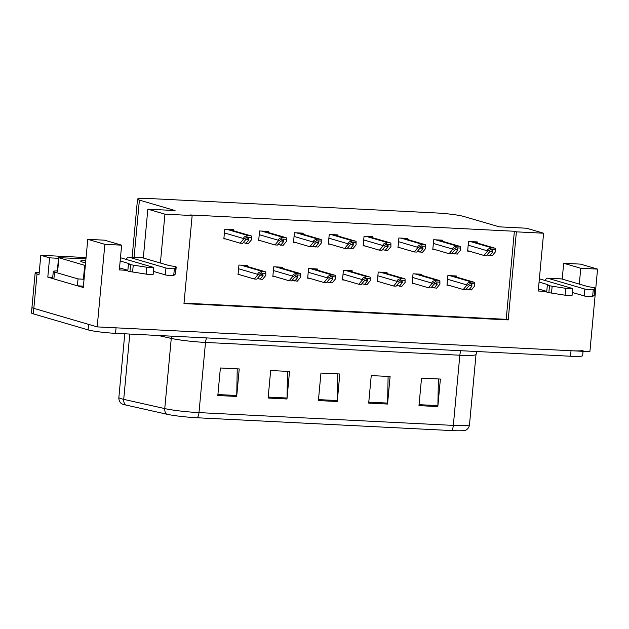 <?xml version="1.0" encoding="UTF-8"?>
<svg xmlns="http://www.w3.org/2000/svg" width="629" height="629" viewBox="0 0 629 629"><rect width="100%" height="100%" fill="white"/><g stroke="black" fill="none" stroke-linecap="round" stroke-linejoin="round"><path stroke-width="0.94" d="M53.088 278.663L47.804 277.114L52.734 277.358M579.301 284.096L580.764 268.269L597.55 269.11L589.892 351.674L97.196 326.891L104.854 244.327L87.761 239.327L83.295 287.492L77.587 285.818M86.071 257.56L40.814 255.28L49.589 257.851L58.513 258.299M49.589 257.851L47.804 277.114M40.814 255.28L39.029 274.551L37.017 273.961A20.812 1.887 -174.7 0 1 35.153 272.986A20.812 1.887 -174.7 0 1 39.242 272.247M597.55 269.11L580.465 264.117L563.678 263.268L562.208 279.095M583.044 351.328L582.651 355.637A20.812 1.887 -174.7 0 1 570.519 356.234L115.539 333.339A20.812 1.887 -174.7 0 1 88.084 329.879L88.595 324.375L33.832 308.359A20.812 1.887 -174.7 0 1 31.961 307.384A20.812 1.887 -174.7 0 0 33.832 308.359L97.196 326.891M104.854 244.327L121.633 245.168L119.337 269.935L127.852 270.368M160.395 263.016L164.932 214.167L192.152 215.535L183.975 303.603L508.208 319.917L516.378 231.849L543.598 233.217L538.235 291.015L546.758 291.439M572.304 292.729L573.396 292.784M153.397 271.649L154.498 271.704M543.598 233.217L526.512 228.225L499.292 226.849L463.628 216.423A20.812 1.887 5.3 0 0 436.164 212.956L149.647 198.544A20.812 1.887 5.3 0 0 137.523 199.134A20.812 1.887 5.3 0 0 139.394 200.108L175.059 210.542L147.839 209.174L143.31 258.024M121.633 245.168L104.548 240.176L87.761 239.327M164.932 214.167L147.839 209.174M184.022 303.123L506.203 319.328L514.373 231.26L190.139 214.953L192.152 215.535M514.373 231.26L516.378 231.849M506.203 319.328L508.208 319.917M477.222 243.006L477.325 241.929L468.526 241.481L467.63 251.113L469.407 251.207M442.399 241.253L442.501 240.176L433.696 239.728L432.807 249.367L434.576 249.454M372.753 237.746L372.848 236.669L364.049 236.229L363.153 245.86L364.93 245.947M337.922 236.001L338.025 234.916L329.226 234.475L328.33 244.107L330.107 244.194M303.099 234.247L303.202 233.162L294.403 232.722L293.507 242.354L295.284 242.448M268.276 232.494L268.379 231.417L259.573 230.969L258.684 240.6L260.453 240.695M407.576 239.5L407.678 238.422L398.872 237.982L397.984 247.614L399.753 247.7M233.453 230.741L233.556 229.664L224.75 229.223L223.861 238.855L225.63 238.941M456.568 277.082L456.67 276.005L447.872 275.557L446.975 285.189L448.752 285.283M421.744 275.329L421.847 274.252L413.041 273.804L412.152 283.443L413.921 283.53M352.098 271.822L352.193 270.745L343.395 270.305L342.498 279.936L344.275 280.023M317.268 270.077L317.37 268.992L308.572 268.552L307.675 278.183L309.452 278.27M282.445 268.324L282.547 267.239L273.749 266.798L272.852 276.43L274.629 276.524M386.921 273.576L387.024 272.499L378.218 272.058L377.329 281.69L379.098 281.776M247.622 266.57L247.724 265.493L238.918 265.045L238.029 274.676L239.798 274.771M580.764 268.269L563.678 263.268M583.154 350.133A20.812 1.887 -174.7 0 1 571.03 350.73L116.05 327.835L115.539 333.339M451.677 430.574L197.341 417.774A24.979 2.264 -174.7 0 1 166.52 414.157L125.493 404.934A24.979 2.264 -174.7 0 1 121.271 403.511C119.502 401.852 118.692 399.832 118.865 397.465A27.755 2.516 5.3 0 0 123.724 399.36L164.759 408.591A27.755 2.516 5.3 0 0 198.992 412.608L453.328 425.401A6.935 2.917 92.9 0 1 451.677 430.574A24.979 2.264 -174.7 0 0 466.01 430.118C468.062 428.805 469.226 426.973 469.501 424.614L476.011 354.434A27.755 2.516 -174.7 0 1 459.838 355.22L205.502 342.428A27.755 2.516 -174.7 0 1 171.269 338.41L158.296 335.493M88.084 329.879L33.321 313.863A20.812 1.887 -174.7 0 1 31.45 312.888L35.153 272.986M217.823 395.515L220.378 367.989L239.232 368.94L236.685 396.459L217.823 395.515M368.688 403.103L371.244 375.584L390.098 376.527L387.543 404.054L368.688 403.103M418.977 405.634L421.532 378.108L440.386 379.059L437.831 406.578L418.977 405.634M268.111 398.039L270.667 370.52L289.521 371.472L286.973 398.99L268.111 398.039M318.4 400.571L320.955 373.052L339.809 373.996L337.254 401.522L318.4 400.571M337.812 373.901L337.309 400.555A5.551 2.335 92.9 0 1 337.254 401.522M287.524 371.369L287.021 398.023A5.551 2.335 92.9 0 1 286.973 398.99M438.389 378.957L437.886 405.611A5.551 2.335 92.9 0 1 437.831 406.578M388.101 376.425L387.598 403.087A5.551 2.335 92.9 0 1 387.543 404.054M237.235 368.838L236.732 395.492A5.551 2.335 92.9 0 1 236.685 396.459M238.069 274.26L254.313 279.017L256.829 279.142L259.903 275.447L262.969 274.15M261.098 273.135L257.631 275.03L257.693 274.346C257.929 272.947 259.109 272.074 261.232 271.744A3.467 3.129 106.3 0 1 262.592 271.484L264.471 271.579A3.467 3.129 106.3 0 1 265.776 271.972L265.8 275.447L265.642 273.363L261.098 273.135L261.232 271.744M257.631 275.03L254.313 279.017M257.34 278.529L262.49 279.425L265.8 275.447M262.663 274.102L263.048 275.604L259.974 279.3M265.642 273.363L265.776 271.972M223.9 238.43L240.144 243.187L242.66 243.313L245.735 239.618L248.793 238.328M246.93 237.306L243.462 239.209L243.525 238.517C243.761 237.117 244.94 236.245 247.063 235.914A3.467 3.129 106.3 0 1 248.416 235.655L250.303 235.749A3.467 3.129 106.3 0 1 251.6 236.142L251.631 239.618L251.474 237.534L246.93 237.306L247.063 235.914M243.462 239.209L240.144 243.187M243.171 242.7L248.313 243.596L251.631 239.618M248.494 238.273L248.88 239.775L245.805 243.47M251.474 237.534L251.6 236.142M272.892 276.013L289.143 280.762L291.652 280.888L294.734 277.2L297.792 275.903M295.929 274.889L292.454 276.784L292.516 276.1C292.752 274.692 293.932 273.827 296.055 273.489A3.467 3.129 106.3 0 1 297.415 273.238L299.302 273.332A3.467 3.129 106.3 0 1 300.599 273.717L300.623 277.2L300.465 275.117L295.929 274.889L296.055 273.489M292.454 276.784L289.143 280.762M292.163 280.282L297.313 281.179L300.623 277.2M297.486 275.856L297.871 277.358L294.797 281.053M300.465 275.117L300.599 273.717M307.715 277.766L323.966 282.515L326.482 282.641L329.557 278.946L332.615 277.656M330.752 276.642L327.277 278.537L327.339 277.853C327.575 276.446 328.755 275.581 330.878 275.243A3.467 3.129 106.3 0 1 332.238 274.991L334.125 275.085A3.467 3.129 106.3 0 1 335.422 275.471L335.454 278.946L335.296 276.87L330.752 276.642L330.878 275.243M327.277 278.537L323.966 282.515M326.986 282.028L332.136 282.924L335.454 278.946M332.309 277.609L332.702 279.111L329.62 282.798M335.296 276.87L335.422 275.471M342.538 279.52L358.789 284.269L361.305 284.394L364.38 280.699L367.438 279.41M365.575 278.388L362.1 280.29L362.17 279.606C362.406 278.199 363.578 277.326 365.701 276.996A3.467 3.129 106.3 0 1 367.061 276.736L368.948 276.839A3.467 3.129 106.3 0 1 370.245 277.224L370.277 280.699L370.119 278.623L365.575 278.388L365.701 276.996M362.1 280.29L358.789 284.269M361.817 283.781L366.959 284.678L370.277 280.699M367.132 279.362L367.525 280.856L364.443 284.552M370.119 278.623L370.245 277.224M258.723 240.184L274.967 244.94L277.483 245.066L280.558 241.371L283.616 240.074M281.753 239.059L278.285 240.954L278.348 240.27C278.584 238.871 279.763 237.998 281.886 237.66A3.467 3.129 106.3 0 1 283.247 237.408L285.126 237.503A3.467 3.129 106.3 0 1 286.431 237.896L286.454 241.371L286.297 239.287L281.753 239.059L281.886 237.66M278.285 240.954L274.967 244.94M277.994 244.453L283.144 245.349L286.454 241.371M283.317 240.026L283.703 241.528L280.628 245.224M286.297 239.287L286.431 237.896M293.546 241.937L309.798 246.686L312.306 246.812L315.388 243.124L318.447 241.827M316.584 240.813L313.108 242.708L313.171 242.023C313.407 240.616 314.586 239.751 316.709 239.413A3.467 3.129 106.3 0 1 318.07 239.162L319.957 239.256A3.467 3.129 106.3 0 1 321.254 239.641L321.277 243.124L321.12 241.041L316.584 240.813L316.709 239.413M313.108 242.708L309.798 246.686M312.817 246.206L317.967 247.103L321.277 243.124M318.14 241.78L318.526 243.281L315.451 246.977M321.12 241.041L321.254 239.641M328.369 243.69L344.621 248.439L347.137 248.565L350.211 244.87L353.27 243.58M351.407 242.566L347.931 244.461L347.994 243.777C348.23 242.369 349.409 241.505 351.532 241.166A3.467 3.129 106.3 0 1 352.893 240.915L354.78 241.009A3.467 3.129 106.3 0 1 356.077 241.394L356.108 244.87L355.951 242.794L351.407 242.566L351.532 241.166M347.931 244.461L344.621 248.439M347.64 247.952L352.79 248.848L356.108 244.87M352.963 243.533L353.356 245.035L350.274 248.722M355.951 242.794L356.077 241.394M363.192 245.444L379.444 250.193L381.96 250.318L385.034 246.623L388.093 245.334M386.23 244.311L382.754 246.214L382.825 245.53C383.053 244.123 384.233 243.25 386.355 242.92A3.467 3.129 106.3 0 1 387.716 242.66L389.603 242.763A3.467 3.129 106.3 0 1 390.9 243.148L390.931 246.623L390.774 244.547L386.23 244.311L386.355 242.92M382.754 246.214L379.444 250.193M382.471 249.705L387.613 250.601L390.931 246.623M387.786 245.286L388.179 246.78L385.097 250.476M390.774 244.547L390.9 243.148M545.201 280.518A6.935 2.917 92.9 0 1 547.544 278.191A6.935 2.917 92.9 0 1 547.835 278.238L584.852 289.065L584.215 295.945L572.327 292.469M546.758 291.384L538.432 288.947M539.069 282.067L547.945 284.662L547.387 285.039A6.935 0.629 -174.7 0 0 547.34 285.11A6.935 0.629 -174.7 0 0 549.487 285.763L565.707 288.326A4.427 0.401 -174.7 0 0 570.275 288.774A4.427 0.401 -174.7 0 0 572.681 288.64A4.427 0.401 -174.7 0 0 572.28 288.436L539.367 278.812M547.34 285.11L546.703 291.99A6.935 0.629 -174.7 0 0 548.85 292.65L565.07 295.205A4.427 0.401 5.3 0 0 569.638 295.654A4.427 0.401 5.3 0 0 572.044 295.52L572.681 288.64M548.85 292.65L549.487 285.763M551.515 293.075L552.152 286.195M584.215 295.945A4.427 0.401 5.3 0 0 588.956 296.613A4.427 0.401 5.3 0 0 592.62 296.589L593.257 289.71L595.097 288.058A6.935 0.629 -174.7 0 0 592.086 287.288L588.17 286.69L561.666 278.938A6.935 2.917 -87.1 0 0 561.375 278.883L547.544 278.191M595.097 288.058L594.46 294.938L592.62 296.589M593.257 289.71A4.427 0.401 -174.7 0 1 589.601 289.733A4.427 0.401 -174.7 0 1 584.852 289.065M594.853 288.341L594.216 295.221M126.303 259.439A6.935 2.917 92.9 0 1 128.646 257.119A6.935 2.917 92.9 0 1 128.937 257.167L165.954 267.993L165.317 274.873L153.429 271.398M53.89 278.938L54.526 272.058A13.877 1.258 -174.7 0 1 53.284 271.406L52.647 278.293A13.877 1.258 5.3 0 0 53.89 278.938L77.398 285.81A13.877 1.258 -174.7 0 1 83.413 286.211M77.398 285.81L78.043 278.93A13.877 1.258 -174.7 0 1 84.05 279.323M54.526 272.058L78.043 278.93M53.284 271.406A13.877 1.258 -174.7 0 1 57.341 270.895M127.86 270.313L119.526 267.875M120.17 260.996L129.039 263.59L128.489 263.968A6.935 0.629 -174.7 0 0 128.442 264.031A6.935 0.629 -174.7 0 0 130.588 264.691L146.809 267.246A4.427 0.401 -174.7 0 0 151.377 267.702A4.427 0.401 -174.7 0 0 153.783 267.569A4.427 0.401 -174.7 0 0 153.382 267.356L120.469 257.733M128.442 264.031L127.805 270.91A6.935 0.629 -174.7 0 0 129.951 271.571L146.172 274.126A4.427 0.401 5.3 0 0 150.732 274.582A4.427 0.401 5.3 0 0 153.146 274.448L153.783 267.569M129.951 271.571L130.588 264.691M132.609 271.995L133.254 265.116M165.317 274.873A4.427 0.401 5.3 0 0 170.058 275.541A4.427 0.401 5.3 0 0 173.722 275.518L174.359 268.638L176.199 266.987A6.935 0.629 -174.7 0 0 173.187 266.216L169.272 265.611L142.767 257.859A6.935 2.917 -87.1 0 0 142.476 257.811L128.646 257.119M176.199 266.987L175.562 273.867L173.722 275.518M174.359 268.638A4.427 0.401 -174.7 0 1 170.695 268.662A4.427 0.401 -174.7 0 1 165.954 267.993M175.947 267.27L175.31 274.15M85.583 262.843A22.62 2.052 -174.7 0 1 82.721 262.151A22.62 2.052 -174.7 0 1 80.764 261.287A22.62 2.052 -174.7 0 1 85.819 260.272M85.332 265.517L58.568 257.662L85.953 258.841M377.369 281.273L393.612 286.022L396.128 286.148L399.203 282.452L402.261 281.163M400.398 280.141L396.93 282.044L396.993 281.352C397.229 279.952 398.409 279.079 400.531 278.749A3.467 3.129 106.3 0 1 401.884 278.49L403.771 278.584A3.467 3.129 106.3 0 1 405.068 278.977L405.1 282.452L404.942 280.369L400.398 280.141L400.531 278.749M396.93 282.044L393.612 286.022M396.64 285.535L401.782 286.431L405.1 282.452M401.962 281.108L402.348 282.61L399.273 286.305M404.942 280.369L405.068 278.977M412.192 283.019L428.435 287.775L430.951 287.901L434.026 284.206L437.084 282.908M435.221 281.894L431.753 283.797L431.816 283.105C432.052 281.706 433.232 280.833 435.354 280.503A3.467 3.129 106.3 0 1 436.715 280.243L438.594 280.337A3.467 3.129 106.3 0 1 439.899 280.731L439.923 284.206L439.765 282.122L435.221 281.894L435.354 280.503M431.753 283.797L428.435 287.775M431.463 287.288L436.612 288.184L439.923 284.206M436.785 282.861L437.171 284.363L434.096 288.058M439.765 282.122L439.899 280.731M447.015 284.772L463.266 289.521L465.774 289.654L468.857 285.959L471.915 284.662M470.052 283.648L466.576 285.542L466.639 284.858C466.875 283.451 468.055 282.586 470.178 282.248A3.467 3.129 106.3 0 1 471.538 281.996L473.425 282.091A3.467 3.129 106.3 0 1 474.722 282.476L474.746 285.959L474.588 283.876L470.052 283.648L470.178 282.248M466.576 285.542L463.266 289.521M466.286 289.041L471.436 289.938L474.746 285.959M471.608 284.615L471.994 286.116L468.919 289.812M474.588 283.876L474.722 282.476M398.023 247.197L414.267 251.946L416.783 252.072L419.858 248.376L422.916 247.087M421.053 246.065L417.585 247.968L417.648 247.276C417.884 245.876 419.063 245.003 421.186 244.673A3.467 3.129 106.3 0 1 422.539 244.414L424.426 244.508A3.467 3.129 106.3 0 1 425.723 244.901L425.754 248.376L425.597 246.293L421.053 246.065L421.186 244.673M417.585 247.968L414.267 251.946M417.294 251.458L422.436 252.355L425.754 248.376M422.617 247.032L423.002 248.534L419.928 252.229M425.597 246.293L425.723 244.901M432.846 248.942L449.09 253.699L451.606 253.825L454.681 250.13L457.739 248.832M455.876 247.818L452.408 249.721L452.471 249.029C452.707 247.629 453.886 246.757 456.009 246.426A3.467 3.129 106.3 0 1 457.369 246.167L459.249 246.261A3.467 3.129 106.3 0 1 460.554 246.654L460.577 250.13L460.42 248.046L455.876 247.818L456.009 246.426M452.408 249.721L449.09 253.699M452.117 253.212L457.267 254.108L460.577 250.13M457.44 248.785L457.826 250.287L454.751 253.982M460.42 248.046L460.554 246.654M467.669 250.696L483.921 255.445L486.429 255.578L489.511 251.883L492.57 250.586M490.706 249.571L487.231 251.466L487.294 250.782C487.53 249.375 488.709 248.51 490.832 248.172A3.467 3.129 106.3 0 1 492.192 247.92L494.079 248.015A3.467 3.129 106.3 0 1 495.377 248.4L495.4 251.883L495.243 249.799L490.706 249.571L490.832 248.172M487.231 251.466L483.921 255.445M486.94 254.965L492.09 255.861L495.4 251.883M492.263 250.539L492.649 252.04L489.574 255.736M495.243 249.799L495.377 248.4M37.017 273.961L33.321 313.863M139.394 200.108L134.079 257.387M197.341 417.774A6.935 2.917 -87.1 0 0 198.992 412.608L205.502 342.428A6.935 2.917 92.9 0 1 206.729 337.93M166.52 414.157A6.935 5.661 -77.3 0 1 164.759 408.591L171.269 338.41A6.935 5.661 102.7 0 0 171.159 336.138M461.065 350.723A6.935 2.917 92.9 0 0 459.838 355.22L453.328 425.401A27.755 2.516 5.3 0 0 469.501 424.614M125.493 404.934A6.935 5.661 -77.3 0 1 123.724 399.36L129.786 334.062M570.519 356.234L571.03 350.73M318.486 399.604L337.309 400.555M368.775 402.135L387.598 403.087M419.063 404.667L437.886 405.611M268.198 397.08L287.021 398.023M217.909 394.548L236.732 395.492M238.58 268.756L257.693 274.346M240.923 265.147L262.592 271.484M242.802 265.241L264.471 271.579M260.532 274.865L263.048 275.604M224.404 232.927L243.525 238.517M226.747 229.318L248.416 235.655M228.634 229.412L250.303 235.749M246.364 239.044L248.88 239.775M273.403 270.509L292.516 276.1M275.746 266.9L297.415 273.238M277.633 266.995L299.302 273.332M295.355 276.618L297.871 277.358M308.226 272.263L327.339 277.853M310.569 268.654L332.238 274.991M312.456 268.748L334.125 275.085M330.178 278.372L332.702 279.111M343.049 274.016L362.17 279.606M345.392 270.407L367.061 276.736M347.279 270.501L368.948 276.839M365.009 280.125L367.525 280.856M259.234 234.68L278.348 240.27M261.578 231.071L283.247 237.408M263.457 231.165L285.126 237.503M281.187 240.789L283.703 241.528M294.058 236.433L313.171 242.023M296.401 232.824L318.07 239.162M298.288 232.919L319.957 239.256M316.01 242.542L318.526 243.281M328.881 238.187L347.994 243.777M331.224 234.578L352.893 240.915M333.111 234.672L354.78 241.009M350.833 244.296L353.356 245.035M363.704 239.94L382.825 245.53M366.047 236.331L387.716 242.66M367.934 236.425L389.603 242.763M385.663 246.049L388.179 246.78M547.835 278.238L561.666 278.938M565.07 295.205L565.707 288.326M128.937 257.167L142.767 257.859M146.172 274.126L146.809 267.246M58.882 257.827L57.609 271.586M84.687 265.375L83.413 279.134M377.872 275.769L396.993 281.352M380.215 272.153L401.884 278.49M382.102 272.247L403.771 278.584M399.832 281.878L402.348 282.61M412.703 277.515L431.816 283.105M415.046 273.906L436.715 280.243M416.925 274L438.594 280.337M434.655 283.624L437.171 284.363M447.526 279.268L466.639 284.858M449.869 275.659L471.538 281.996M451.756 275.754L473.425 282.091M469.478 285.377L471.994 286.116M398.527 241.685L417.648 247.276M400.87 238.077L422.539 244.414M402.757 238.171L424.426 244.508M420.486 247.802L423.002 248.534M433.357 243.439L452.471 249.029M435.7 239.83L457.369 246.167M437.58 239.924L459.249 246.261M455.31 249.548L457.826 250.287M468.18 245.192L487.294 250.782M470.523 241.583L492.192 247.92M472.41 241.678L494.079 248.015M490.133 251.301L492.649 252.04M137.523 199.134L132.129 257.292M118.865 397.465L124.77 333.81M476.011 354.434L476.986 351.525M243.14 265.257L265.131 271.689M228.972 229.436L250.963 235.859M277.963 267.011L299.954 273.442M312.786 268.764L334.777 275.195M347.617 270.517L369.6 276.949M263.795 231.181L285.786 237.613M298.618 232.934L320.609 239.366M333.441 234.688L355.432 241.119M368.272 236.441L390.255 242.873M58.568 257.662L57.294 271.429M382.44 272.271L404.431 278.694M417.263 274.016L439.254 280.448M452.086 275.769L474.077 282.201M403.095 238.194L425.078 244.618M437.918 239.94L459.909 246.371M472.741 241.693L494.732 248.125"/></g></svg>
